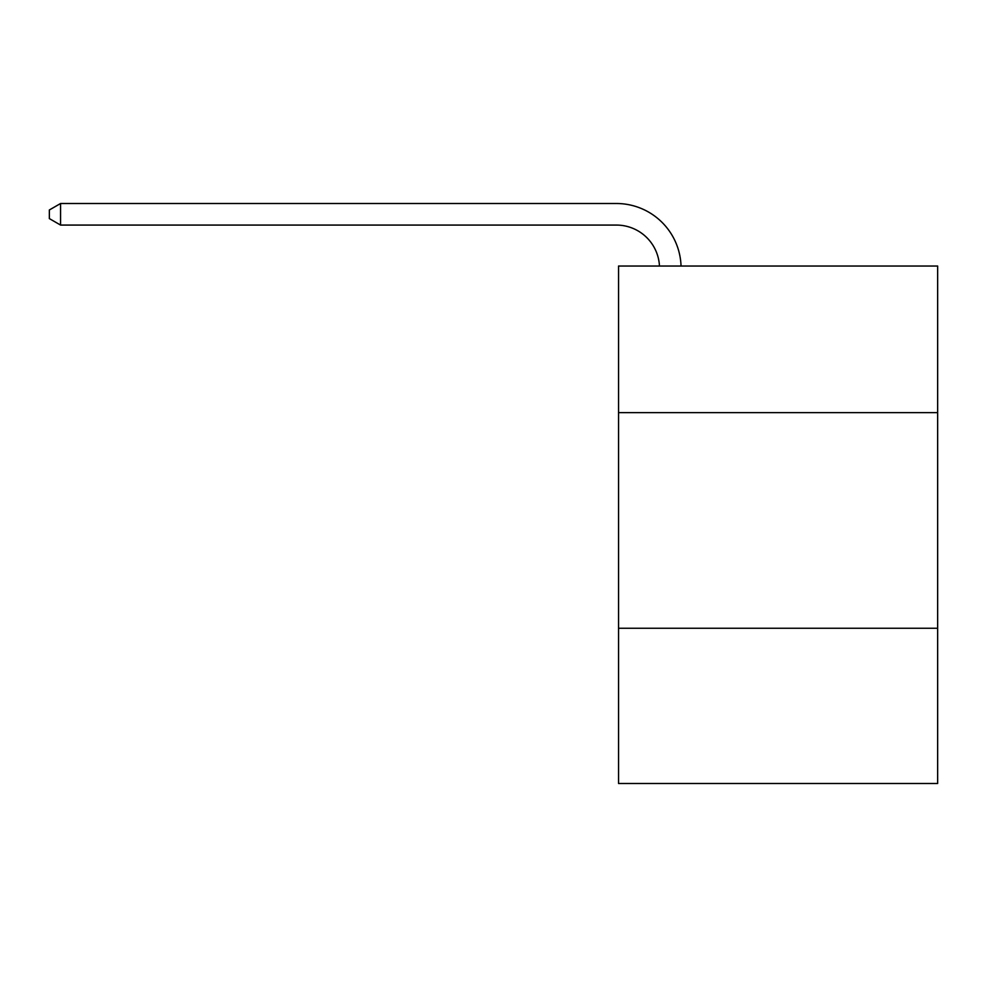 <?xml version="1.0" encoding="UTF-8"?>
<svg xmlns="http://www.w3.org/2000/svg" width="987" height="987" viewBox="0 0 987 987"><rect width="100%" height="100%" fill="white"/><g stroke="black" fill="none" stroke-linecap="round" stroke-linejoin="round"><path stroke-width="1.48" d="M937.65 412.652L937.65 266.034L618.553 266.034L618.553 412.652L937.65 412.652L937.65 783.493L618.553 783.493L618.553 412.652M937.65 628.25L618.553 628.25M659.464 266.034A43.12 43.12 -64.3 0 0 616.394 225.073L60.565 225.073L49.35 218.596L49.35 209.972L60.565 203.507L616.394 203.507A64.686 64.686 115.7 0 1 681.042 266.034M60.565 203.507L60.565 225.073"/></g></svg>
